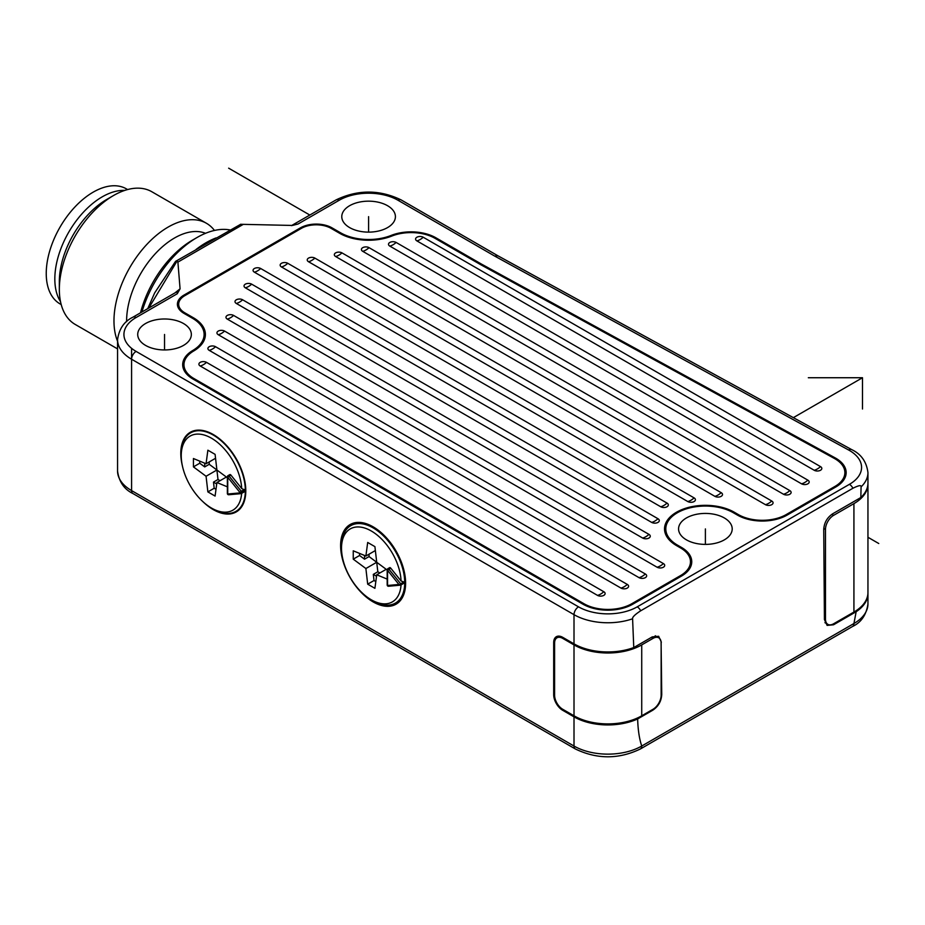 <?xml version="1.0" encoding="UTF-8"?>
<svg xmlns="http://www.w3.org/2000/svg" width="925" height="925" viewBox="0 0 925 925"><rect width="100%" height="100%" fill="white"/><g stroke="black" fill="none" stroke-linecap="round" stroke-linejoin="round"><path stroke-width="1.39" d="M193.88 378.51L583.941 603.713A33.843 19.541 0 0 0 631.798 603.713L680.557 575.57A33.843 19.541 0 0 0 690.466 561.752A33.843 19.541 0 0 0 680.557 547.935L676.499 545.588A40.862 23.587 180 0 1 664.532 528.915A40.862 23.587 180 0 1 689.749 507.12A40.862 23.587 180 0 1 734.277 512.23L738.347 514.577A33.843 19.541 0 0 0 786.204 514.577L834.963 486.423A33.843 19.541 0 0 0 844.872 472.606A33.843 19.541 0 0 0 834.327 458.43L480.491 264.573L435.004 238.315A33.843 19.541 0 0 0 391.83 236.06A40.862 23.587 180 0 1 339.706 233.331L331.127 228.383A21.067 12.164 0 0 0 301.33 228.383L184.85 295.63A21.067 12.164 0 0 0 178.675 304.233A21.067 12.164 0 0 0 184.85 312.835L193.429 317.784A40.862 23.587 180 0 1 205.396 334.468A40.862 23.587 180 0 1 193.672 351.003A33.843 19.541 0 0 0 183.971 364.704A33.843 19.541 0 0 0 193.88 378.51L193.88 379.551M846.051 474.167A35.115 20.269 0 0 0 844.444 469.472M665.803 528.915A39.59 22.859 0 0 0 677.401 545.068L681.459 547.415A35.115 20.269 0 0 1 691.75 561.752A35.115 20.269 0 0 1 681.459 576.09L632.7 604.233A35.115 20.269 0 0 1 583.039 604.233L192.978 379.03A35.115 20.269 0 0 1 182.688 364.704A35.115 20.269 0 0 1 192.758 350.483A39.59 22.859 0 0 0 204.113 334.468A39.59 22.859 0 0 0 192.527 318.304L183.948 313.355A22.35 12.904 0 0 1 177.403 304.233A22.35 12.904 0 0 1 183.948 295.11L300.428 227.862A22.35 12.904 0 0 1 332.029 227.862L340.608 232.811A39.59 22.859 0 0 0 391.113 235.447A35.115 20.269 0 0 1 435.906 237.794L481.37 264.03L835.206 457.898A35.115 20.269 0 0 1 846.155 472.606A35.115 20.269 0 0 1 835.865 486.943L787.106 515.098A35.115 20.269 0 0 1 737.445 515.098L733.375 512.751A39.59 22.859 0 0 0 690.235 507.79A39.59 22.859 0 0 0 665.803 528.915L665.803 532.037A39.59 22.859 0 0 0 666.382 535.945M691.646 563.313A35.115 20.269 0 0 0 690.027 558.619M184.399 361.571A35.115 20.269 0 0 0 182.792 366.265M203.535 341.498A39.59 22.859 0 0 0 204.113 337.59L204.113 334.468M178.814 302.833A22.35 12.904 0 0 0 177.565 305.793M178.814 308.742A21.067 12.164 180 0 1 178.675 307.354L178.675 304.233M205.304 336.029A40.862 23.587 0 0 0 203.535 330.56M184.399 370.96A33.843 19.541 180 0 1 183.971 367.826L183.971 364.704M690.466 561.752L690.466 564.874A33.843 19.541 180 0 1 690.027 568.008M666.382 524.995A40.862 23.587 0 0 0 664.612 530.476M844.444 478.861A33.843 19.541 0 0 0 844.872 475.728L844.872 472.606M481.37 264.03L481.37 265.047M148.786 308.037L177.091 260.989L177.901 262.099L180.074 288.843L177.265 293.745L177.114 291.676L132.899 317.206C124.158 321.414 119.047 328.907 117.556 339.683A47.88 27.646 0 0 0 131.581 359.224L574.009 614.663A47.88 27.646 0 0 0 632.596 618.79C632.214 617.241 634.92 614.57 640.713 610.778L852.908 488.261C858.712 485.359 861.441 484.897 861.082 486.874A47.88 27.646 0 0 0 867.951 472.606C866.54 461.725 861.129 454.071 851.705 449.619L497.881 255.774L401.138 199.916C379.447 189.475 357.744 189.475 336.053 199.916L291.433 225.642M177.265 293.745L136.091 317.518A41.498 23.957 0 0 0 136.091 351.408L578.53 606.846A41.498 23.957 0 0 0 637.221 606.846L849.416 484.33A41.498 23.957 0 0 0 848.641 450.012L494.736 256.109L397.935 200.228A41.498 23.957 0 0 0 339.255 200.228L298.07 224L292.427 225.446L241.876 224.324M349.638 227.596A26.813 15.482 180 0 1 341.776 216.647A26.813 15.482 180 0 1 358.333 202.344A26.813 15.482 180 0 1 387.552 205.708A26.813 15.482 180 0 1 395.414 216.647A26.813 15.482 180 0 1 378.857 230.949A26.813 15.482 180 0 1 349.638 227.596M145.572 345.407A26.813 15.482 180 0 1 137.721 334.468A26.813 15.482 180 0 1 154.267 320.166A26.813 15.482 180 0 1 183.497 323.519A26.813 15.482 180 0 1 191.348 334.468A26.813 15.482 180 0 1 174.79 348.771A26.813 15.482 180 0 1 145.572 345.407M686.431 539.853A26.813 15.482 180 0 1 678.568 528.915A26.813 15.482 180 0 1 695.126 514.601A26.813 15.482 180 0 1 724.344 517.965A26.813 15.482 180 0 1 732.207 528.915A26.813 15.482 180 0 1 715.649 543.218A26.813 15.482 180 0 1 686.431 539.853M141.918 312.002A84.279 48.655 -60 0 1 197.037 237.505A84.279 48.655 -60 0 1 229.886 229.932M196.1 249.438A84.279 48.655 -60 0 1 216.034 237.933M240.673 224.289L175.53 261.393L154.637 292.959L147.757 308.626M177.091 260.989L175.843 261.139M180.074 288.843L174.813 293.005M652.113 709.799L652.796 710.192L637.649 718.945C637.972 729.894 639.337 738.925 641.73 746.036L853.925 623.519L856.157 611.714A47.88 27.646 0 0 0 867.951 593.549A47.88 27.646 0 0 0 867.939 592.925M652.796 710.192C658.357 706.457 661.34 701.231 661.745 694.513L661.086 641.996M632.596 618.79L633.764 647.558L652.241 636.897L658.658 636.273L661.352 642.158M856.157 611.714L833.529 624.78L827.112 625.404L824.418 619.53L823.736 529.47C824.152 522.752 827.135 517.526 832.685 513.791L860.828 497.534L861.082 486.874M575.338 748.961L132.899 493.522A6.382 3.688 -60 0 1 131.581 490.597L574.009 746.036A6.382 3.688 -60 0 0 575.338 748.961C597.03 759.402 618.721 759.402 640.412 748.961A6.382 3.688 -120 0 0 641.73 746.036A47.88 27.646 180 0 1 574.009 746.036L574.009 716.84A47.88 27.646 0 0 0 637.649 718.945M860.828 497.534A47.88 27.646 0 0 0 867.951 483.023L867.951 472.606M831.829 514.335L833.598 515.352L853.925 503.628A47.88 27.646 0 0 0 867.951 484.076A47.88 27.646 0 0 0 867.939 483.659M494.736 256.109L497.847 255.751M298.07 224L291.849 225.434M833.598 515.352A11.493 6.637 120 0 0 825.482 529.435L825.482 619.091A11.493 6.637 120 0 0 827.852 624.352A11.493 6.637 120 0 0 833.598 623.785L853.925 612.061A47.88 27.646 0 0 0 867.951 592.509L867.951 484.076M633.764 647.558A47.88 27.646 0 0 1 574.009 643.858L562.724 637.337A12.765 7.377 60 0 0 556.341 636.712A12.765 7.377 60 0 0 553.693 642.551L553.693 694.687L554.595 694.166M369.052 554.191L369.052 556.572L376.718 562.273L377.816 571.766L379.886 572.957M209.223 461.922L209.223 464.304L216.901 470.004L217.999 479.497L220.069 480.688M574.009 715.8A47.88 27.646 180 0 0 641.73 715.8L653.015 709.278A11.493 6.637 120 0 0 661.144 695.207L661.144 643.072A11.493 6.637 120 0 0 658.762 637.811A11.493 6.637 120 0 0 653.015 638.389L641.73 644.898A47.88 27.646 180 0 1 574.009 644.898L562.724 638.389A11.493 6.637 -120 0 0 556.977 637.811A11.493 6.637 -120 0 0 554.595 643.072L554.595 695.207A11.493 6.637 -120 0 0 562.724 709.278L574.009 715.8L574.009 644.898M574.009 716.84L562.724 710.319A12.765 7.377 60 0 1 553.693 694.687M405.613 583.132A45.972 26.536 60 0 1 396.097 604.175A45.972 26.536 60 0 1 360.669 591.85A45.972 26.536 60 0 1 340.608 545.588A45.972 26.536 60 0 1 350.124 524.544A45.972 26.536 60 0 1 385.552 536.858A45.972 26.536 60 0 1 405.613 583.132M182.41 465.969A45.972 26.536 60 0 1 180.791 453.319A45.972 26.536 60 0 1 190.307 432.276A45.972 26.536 60 0 1 225.735 444.59A45.972 26.536 60 0 1 245.796 490.851A45.972 26.536 60 0 1 236.28 511.895A45.972 26.536 60 0 1 203.142 501.893M397.831 603.007A45.972 26.536 60 0 1 393.148 604.152M351.997 523.631A45.972 26.536 -120 0 0 348.667 527.111M387.552 569.291A1.272 0.74 60 0 1 388.916 569.176L400.652 583.768L403.809 581.941L401.068 581.004A42.134 24.328 -120 0 0 370.624 530.615A42.134 24.328 -120 0 0 341.51 548.201L341.51 546.108A44.689 25.808 60 0 1 350.76 525.654L354.379 523.573A44.689 25.808 60 0 1 356.68 522.486M401.161 599.516A44.689 25.808 60 0 1 399.068 600.984L395.461 603.065A44.689 25.808 -120 0 0 404.711 582.958A44.689 25.808 -120 0 0 404.711 582.6A44.689 25.808 -120 0 0 404.711 582.253A44.689 25.808 60 0 0 385.066 537.483A44.689 25.808 60 0 0 350.76 525.654M341.51 548.201A42.134 24.328 -120 0 0 371.307 599.805L373.11 600.845A44.689 25.808 -120 0 0 395.461 603.065M371.307 599.805A42.134 24.328 -120 0 0 401.034 584.912M403.809 581.941L404.664 582.6L403.809 583.259L401.08 584.669L398.918 584.473L387.552 570.332A1.272 0.74 180 0 1 387.182 569.812L387.182 584.97A1.272 1.272 0 0 0 388.569 586.242L387.552 585.49A1.272 0.74 180 0 1 387.182 584.97M401.068 581.004L390.72 568.123L387.552 570.332L387.552 585.49L398.918 584.473M387.182 569.812A1.272 1.272 0 0 1 387.818 568.713L389.622 567.661A1.272 0.74 60 0 1 390.72 568.123M387.182 570.043L376.718 562.273L374.914 546.64L367.688 542.466L365.884 556.018L353.246 550.803L353.246 559.151L365.884 568.528L367.688 584.172L374.914 588.335L376.718 574.783L387.182 579.096M375.365 550.548L365.884 556.018M364.531 555.462L364.531 559.186L369.052 556.572M365.884 568.528L376.718 562.273M353.246 559.151L359.571 555.497L364.531 559.186M367.688 584.172L374.012 580.518L373.307 574.379L377.816 571.766M373.307 574.379L376.533 576.24M376.718 574.783L386.199 569.314M374.012 580.518L375.816 581.559M359.571 553.416L359.571 555.497M238.014 510.739A45.972 26.536 60 0 1 235.748 511.467M192.18 431.362A45.972 26.536 -120 0 0 190.411 432.958M239.783 509.143A45.337 26.178 60 0 1 239.563 509.259L235.956 511.352A45.337 26.178 60 0 1 213.293 509.097L211.49 508.056A42.781 24.697 -120 0 0 241.633 493.407M211.49 508.056A42.781 24.697 -120 0 1 181.242 455.667A42.781 24.697 -120 0 1 210.588 437.698A42.781 24.697 -120 0 1 241.679 488.493L245.345 490.354A45.337 26.178 60 0 0 213.293 435.074A45.337 26.178 -120 0 0 190.631 432.831L194.238 430.749A45.337 26.178 60 0 1 194.447 430.622M227.735 494.008L227.735 492.956L227.735 494.008A1.272 1.006 84.9 0 0 228.752 494.748L240.939 493.661A1.272 1.006 84.9 0 1 239.922 492.909A44.053 25.438 -120 0 0 239.922 492.447L227.735 477.288L227.735 494.008L239.922 492.909A1.272 0.74 0.3 0 0 241.737 492.921L245.345 490.84A45.337 26.178 60 0 1 235.956 511.352M190.631 432.831A45.337 26.178 -120 0 0 181.242 453.585L181.242 455.667M245.345 490.84L244.454 491.718L245.345 490.84M245.345 490.354L241.737 492.435A1.272 0.74 60 0 0 241.286 491.279L239.922 492.447A1.272 0.728 -0.3 0 0 241.737 492.435A45.337 26.178 -120 0 1 241.737 492.921A1.272 0.74 60 0 1 241.471 493.499A1.272 1.272 0 0 1 240.939 493.661A1.272 1.006 84.9 0 0 241.286 493.557A1.272 0.74 60 0 0 241.471 493.499L244.824 491.557M227.735 476.236L227.735 477.288L227.735 476.236A1.272 0.74 60 0 1 229.088 476.121L230.903 475.08A1.272 0.74 60 0 0 229.805 474.618L228.001 475.658A1.272 1.272 0 0 0 227.365 476.757L227.365 493.476A1.272 1.272 0 0 0 228.752 494.748A1.272 1.006 84.9 0 0 229.088 494.644M241.679 488.493L230.903 475.08M227.365 477.774L216.901 470.004L215.097 454.36L207.871 450.197L206.067 463.749L193.429 458.534L193.429 466.871L206.067 476.259L207.871 491.903L215.097 496.066L216.901 482.515L227.365 486.828M206.067 463.749L215.548 458.28M204.714 463.194L204.714 466.917L209.223 464.304M206.067 476.259L216.901 470.004M193.429 466.871L199.742 463.228L204.714 466.917M207.871 491.903L214.195 488.25L213.49 482.11L217.999 479.497M213.49 482.11L216.704 483.972M216.901 482.515L226.382 477.046M214.195 488.25L215.999 489.29M199.742 461.147L199.742 463.228M140.507 312.812A77.897 44.967 -60 0 1 192.527 240.107L197.037 237.505M126.609 321.657A67.675 39.07 120 0 1 126.609 320.917A67.675 39.07 -60 0 1 154.417 254.687A67.675 39.07 -60 0 1 205.512 233.308M113.521 195.533L106.745 199.453A67.039 38.7 -60 0 0 59.339 281.558L59.339 289.375A76.613 44.238 -60 0 1 113.521 195.533A76.613 44.238 -60 0 1 151.827 191.741L206.448 223.283A76.613 44.238 -60 0 0 147.41 243.807A76.613 44.238 -60 0 0 113.972 320.917A76.613 44.238 120 0 0 117.556 341.209M206.448 223.283A76.613 44.238 -60 0 1 214.461 230.452M59.339 289.375A76.613 44.238 120 0 0 75.214 324.444L117.556 348.887M60.518 301.666A67.039 38.7 120 0 1 54.829 278.945A67.039 38.7 -60 0 1 124.759 190.411M59.998 303.874L61.212 304.568L59.998 303.874A66.403 38.341 120 0 1 59.998 227.192A66.403 38.341 120 0 1 126.401 188.862L127.604 189.556L126.401 188.862M416.897 240.893L814.185 470.258A4.475 2.578 0 0 0 820.51 470.258A4.475 2.578 0 0 0 820.51 466.616L423.222 237.239A4.475 2.578 0 0 0 416.897 237.239A4.475 2.578 0 0 0 416.897 240.893A15.956 9.215 120 0 0 423.222 237.239M396.131 242.454A4.475 2.578 0 0 0 389.818 242.454A4.475 2.578 0 0 0 389.818 246.108L801.547 483.821A4.475 2.578 0 0 0 807.872 483.821A4.475 2.578 0 0 0 807.872 480.167L396.131 242.454A15.956 9.215 120 0 1 389.818 246.108M369.052 247.669A4.475 2.578 0 0 0 362.727 247.669A4.475 2.578 0 0 0 362.727 251.323L783.487 494.239A4.475 2.578 0 0 0 789.811 494.239A4.475 2.578 0 0 0 789.811 490.597L369.052 247.669A15.956 9.215 120 0 1 362.727 251.323M341.961 252.883A4.475 2.578 0 0 0 335.636 252.883A4.475 2.578 0 0 0 335.636 256.526L765.438 504.668A4.475 2.578 0 0 0 771.751 504.668A4.475 2.578 0 0 0 771.751 501.015L341.961 252.883A15.956 9.215 120 0 1 335.636 256.526M314.87 258.098A4.475 2.578 0 0 0 308.545 258.098A4.475 2.578 0 0 0 308.545 261.74L714.863 496.332A4.475 2.578 0 0 0 721.188 496.332A4.475 2.578 0 0 0 721.188 492.678L314.87 258.098A15.956 9.215 120 0 1 308.545 261.74M287.779 263.301A4.475 2.578 0 0 0 281.466 263.301A4.475 2.578 0 0 0 281.466 266.955L687.784 501.547A4.475 2.578 0 0 0 694.097 501.547A4.475 2.578 0 0 0 694.097 497.893L287.779 263.301A15.956 9.215 120 0 1 281.466 266.955M260.7 268.516A4.475 2.578 0 0 0 254.375 268.516A4.475 2.578 0 0 0 254.375 272.17L660.693 506.75A4.475 2.578 0 0 0 667.018 506.75A4.475 2.578 0 0 0 667.018 503.108L260.7 268.516A15.956 9.215 120 0 1 254.375 272.17M251.669 284.16A4.475 2.578 0 0 0 245.345 284.16A4.475 2.578 0 0 0 245.345 287.814L651.663 522.394A4.475 2.578 0 0 0 657.987 522.394A4.475 2.578 0 0 0 657.987 518.74L251.669 284.16A15.956 9.215 120 0 1 245.345 287.814M242.639 299.792A4.475 2.578 0 0 0 236.314 299.792A4.475 2.578 0 0 0 236.314 303.446L642.632 538.038A4.475 2.578 0 0 0 648.957 538.038A4.475 2.578 0 0 0 648.957 534.384L242.639 299.792A15.956 9.215 120 0 1 236.314 303.446M233.609 315.437A4.475 2.578 0 0 0 227.284 315.437A4.475 2.578 0 0 0 227.284 319.09L657.085 567.222A4.475 2.578 0 0 0 663.398 567.222A4.475 2.578 0 0 0 663.398 563.579L233.609 315.437A15.956 9.215 120 0 1 227.284 319.09M224.578 331.081A4.475 2.578 0 0 0 218.254 331.081A4.475 2.578 0 0 0 218.254 334.723L639.025 577.651A4.475 2.578 0 0 0 645.338 577.651A4.475 2.578 0 0 0 645.338 573.997L224.578 331.081A15.956 9.215 120 0 1 218.254 334.723M215.548 346.713A4.475 2.578 0 0 0 209.223 346.713A4.475 2.578 0 0 0 209.223 350.367L620.964 588.08A4.475 2.578 0 0 0 627.289 588.08A4.475 2.578 0 0 0 627.289 584.427L215.548 346.713A15.956 9.215 120 0 1 209.223 350.367M206.518 362.357A4.475 2.578 0 0 0 200.205 362.357A4.475 2.578 0 0 0 200.205 365.999L597.492 595.376A4.475 2.578 0 0 0 603.805 595.376A4.475 2.578 0 0 0 603.805 591.722L206.518 362.357A15.956 9.215 120 0 1 200.205 365.999M793.349 417.649L862.493 377.735L793.349 417.649M878.75 543.507L867.951 537.275M309.84 215.051L228.637 168.165M705.393 544.397L705.393 528.915M368.601 232.129L368.601 216.647M164.534 349.951L164.534 334.468M862.493 409.012L862.493 377.735L808.323 377.735M435.906 237.794L435.906 238.835M391.113 235.447L391.113 236.338M340.608 232.811L340.608 233.84M332.029 227.862L332.029 228.903M300.428 227.862L300.428 228.903M183.948 295.11L183.948 296.185M192.758 350.483L192.758 351.558M681.459 547.415L681.459 548.479M677.401 545.068L677.401 546.108M835.206 457.898L835.206 458.927M177.901 262.099L243.263 224.37M136.091 317.518A6.382 3.688 -120 0 0 132.899 317.206M136.091 351.408A6.382 3.688 120 0 0 131.581 359.224L131.581 348.32M578.53 606.846A6.382 3.688 120 0 0 574.009 614.663L574.009 643.858M637.221 606.846A6.382 3.688 60 0 1 640.713 610.778M852.607 626.445A6.382 3.688 -120 0 0 853.925 623.519A47.88 27.646 180 0 0 867.951 603.967C866.332 614.905 861.21 622.398 852.607 626.445L640.412 748.961M833.529 624.78L832.639 624.282M848.641 450.012A6.382 3.584 -61.3 0 1 851.705 449.619M849.416 484.33A6.382 3.688 60 0 1 852.908 488.261M397.935 200.228A6.382 3.688 -60 0 1 401.138 199.916M339.255 200.228A6.382 3.688 -120 0 0 336.053 199.916M825.482 619.091L824.406 618.478M823.77 528.452L825.482 529.435M853.925 503.628L853.925 612.061M653.015 638.389L651.339 637.418M563.626 637.857L562.724 638.389M641.73 715.8L641.73 644.898M562.724 710.319L563.626 709.799M661.144 694.166L661.745 694.513M132.899 493.522C124.158 489.302 119.047 481.821 117.556 471.045A47.88 27.646 180 0 0 131.581 490.597L131.581 359.224M554.653 641.996L553.693 642.551M400.976 584.889L403.809 583.259M400.652 585.086A1.272 0.74 -120 0 0 401.08 584.669A1.272 0.74 60 0 0 400.652 583.768L399.45 584.739A1.272 1.006 84.9 0 0 400.652 585.086M241.61 493.36L244.454 491.718M227.735 477.288L229.088 476.121L241.286 491.279L244.454 489.452M184.85 312.835L184.85 313.876M193.429 318.847L193.429 317.784M583.941 603.713L583.941 604.742M631.798 603.713L631.798 604.742M680.557 575.57L680.557 576.61M734.277 512.23L734.277 513.271M738.347 514.577L738.347 515.595M786.204 514.577L786.204 515.595M834.963 486.423L834.963 487.463M814.185 470.258A15.956 9.215 120 0 0 820.51 466.616M801.547 483.821A15.956 9.215 120 0 0 807.872 480.167M783.487 494.239A15.956 9.215 120 0 0 789.811 490.597M765.438 504.668A15.956 9.215 120 0 0 771.751 501.015M714.863 496.332A15.956 9.215 120 0 0 721.188 492.678M687.784 501.547A15.956 9.215 120 0 0 694.097 497.893M660.693 506.75A15.956 9.215 120 0 0 667.018 503.108M651.663 522.394A15.956 9.215 120 0 0 657.987 518.74M642.632 538.038A15.956 9.215 120 0 0 648.957 534.384M657.085 567.222A15.956 9.215 120 0 0 663.398 563.579M639.025 577.651A15.956 9.215 120 0 0 645.338 573.997M620.964 588.08A15.956 9.215 120 0 0 627.289 584.427M597.492 595.376A15.956 9.215 120 0 0 603.805 591.722M240.558 224.278L244.108 224.393M867.951 603.967L867.951 593.549M827.852 624.352L824.938 622.675M658.762 637.811L655.212 635.764M559.764 636.203L556.977 637.811M117.556 471.045L117.556 339.683M388.569 586.242L400.305 585.19A1.272 1.272 0 0 0 400.837 585.028L404.19 583.097"/></g></svg>
